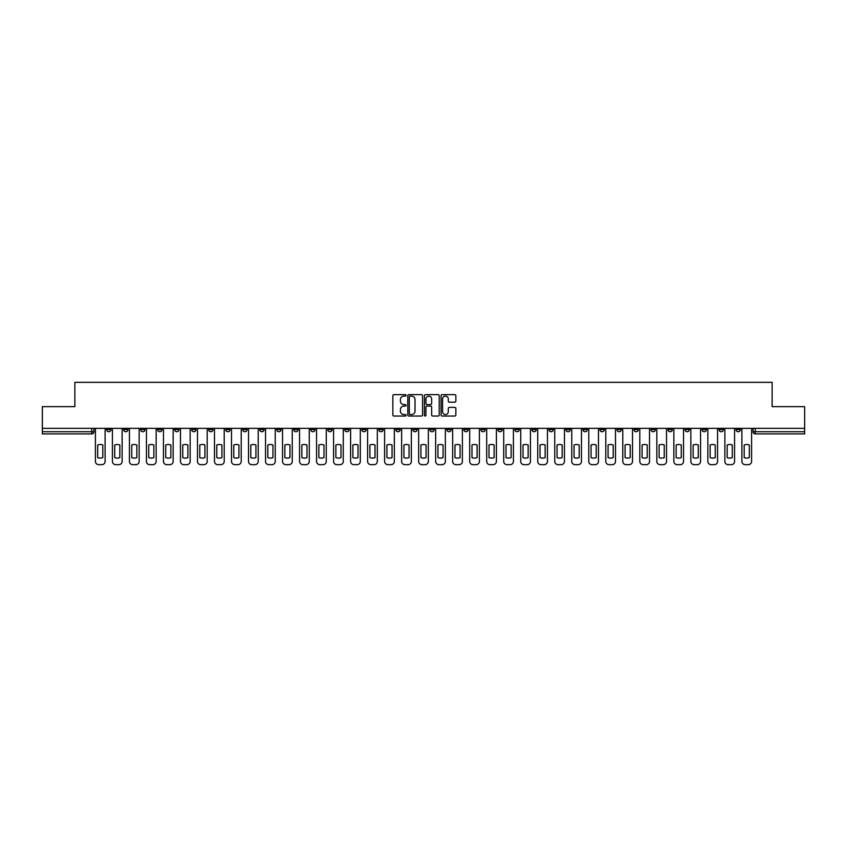 <?xml version="1.0" encoding="UTF-8"?>
<svg xmlns="http://www.w3.org/2000/svg" width="847" height="847" viewBox="0 0 847 847"><rect width="100%" height="100%" fill="white"/><g stroke="black" fill="none" stroke-linecap="round" stroke-linejoin="round"><path stroke-width="1.27" d="M406.052 395.39A0.752 0.752 0 0 0 405.3 394.638L393.929 394.638A1.069 1.069 0 0 0 392.86 395.708L392.86 414.977A1.069 1.069 0 0 0 393.929 416.046L405.3 416.046A0.752 0.752 0 0 0 406.052 415.295A0.752 0.752 0 0 0 405.3 414.543L403.828 414.543A3.43 3.43 0 0 1 400.409 411.123L400.409 409.514A3.43 3.43 0 0 1 403.828 406.094L405.3 406.094A0.752 0.752 0 0 0 406.052 405.342A0.752 0.752 0 0 0 405.3 404.591L403.828 404.591A3.43 3.43 0 0 1 400.409 401.171L400.409 399.562A3.43 3.43 0 0 1 403.828 396.131L405.3 396.131A0.752 0.752 0 0 0 406.052 395.39M668.008 428.349L668.008 429.556L672.37 429.556A2.181 2.181 0 0 1 670.189 431.737A2.181 2.181 0 0 1 668.008 429.556L668.008 428.349M565.923 428.349L565.923 429.556L570.285 429.556A2.181 2.181 0 0 1 568.104 431.737A2.181 2.181 0 0 1 565.923 429.556L565.923 428.349M548.909 428.349L548.909 429.556L553.282 429.556A2.181 2.181 0 0 1 551.101 431.737A2.181 2.181 0 0 1 548.909 429.556L548.909 428.349M446.835 428.349L446.835 429.556L451.197 429.556A2.181 2.181 0 0 1 449.016 431.737A2.181 2.181 0 0 1 446.835 429.556L446.835 428.349M429.821 428.349L429.821 429.556L434.183 429.556A2.181 2.181 0 0 1 432.002 431.737A2.181 2.181 0 0 1 429.821 429.556L429.821 428.349M412.817 428.349L412.817 429.556L417.179 429.556A2.181 2.181 0 0 1 414.998 431.737A2.181 2.181 0 0 1 412.817 429.556L412.817 428.349M378.789 428.349L378.789 429.556L383.151 429.556A2.181 2.181 0 0 1 380.97 431.737A2.181 2.181 0 0 1 378.789 429.556L378.789 428.349M344.761 429.556L344.761 428.349L344.761 429.556A2.181 2.181 0 0 0 346.942 431.737A2.181 2.181 0 0 1 344.761 429.556L349.123 429.556A2.181 2.181 0 0 1 346.942 431.737A2.181 2.181 0 0 0 349.123 429.556L349.123 428.349L349.123 429.556M327.747 429.556L327.747 428.349L327.747 429.556A2.181 2.181 0 0 0 329.928 431.737A2.181 2.181 0 0 1 327.747 429.556L332.109 429.556A2.181 2.181 0 0 1 329.928 431.737M310.733 429.556L310.733 428.349L310.733 429.556A2.181 2.181 0 0 0 312.914 431.737A2.181 2.181 0 0 1 310.733 429.556L315.095 429.556A2.181 2.181 0 0 1 312.914 431.737A2.181 2.181 0 0 0 315.095 429.556L315.095 428.349L315.095 429.556M293.718 428.349L293.718 429.556L298.091 429.556A2.181 2.181 0 0 1 295.899 431.737A2.181 2.181 0 0 1 293.718 429.556L293.718 428.349M276.715 428.349L276.715 429.556L281.077 429.556A2.181 2.181 0 0 1 278.896 431.737A2.181 2.181 0 0 1 276.715 429.556L276.715 428.349M259.701 428.349L259.701 429.556L264.063 429.556A2.181 2.181 0 0 1 261.882 431.737A2.181 2.181 0 0 1 259.701 429.556L259.701 428.349M242.687 429.556L242.687 428.349L242.687 429.556A2.181 2.181 0 0 0 244.868 431.737A2.181 2.181 0 0 1 242.687 429.556L247.049 429.556A2.181 2.181 0 0 1 244.868 431.737M208.658 429.556L208.658 428.349L208.658 429.556A2.181 2.181 0 0 0 210.839 431.737A2.181 2.181 0 0 1 208.658 429.556L213.02 429.556A2.181 2.181 0 0 1 210.839 431.737A2.181 2.181 0 0 0 213.02 429.556L213.02 428.349L213.02 429.556M191.644 429.556L191.644 428.349L191.644 429.556A2.181 2.181 0 0 0 193.825 431.737A2.181 2.181 0 0 1 191.644 429.556L196.006 429.556A2.181 2.181 0 0 1 193.825 431.737A2.181 2.181 0 0 0 196.006 429.556L196.006 428.349L196.006 429.556M174.63 429.556L174.63 428.349L174.63 429.556A2.181 2.181 0 0 0 176.811 431.737A2.181 2.181 0 0 1 174.63 429.556L178.992 429.556A2.181 2.181 0 0 1 176.811 431.737A2.181 2.181 0 0 0 178.992 429.556L178.992 428.349L178.992 429.556M157.627 429.556L157.627 428.349L157.627 429.556A2.181 2.181 0 0 0 159.808 431.737A2.181 2.181 0 0 1 157.627 429.556L161.989 429.556A2.181 2.181 0 0 1 159.808 431.737M140.613 429.556L140.613 428.349L140.613 429.556A2.181 2.181 0 0 0 142.794 431.737A2.181 2.181 0 0 1 140.613 429.556L144.975 429.556A2.181 2.181 0 0 1 142.794 431.737A2.181 2.181 0 0 0 144.975 429.556L144.975 428.349L144.975 429.556M123.598 429.556L123.598 428.349L123.598 429.556A2.181 2.181 0 0 0 125.78 431.737A2.181 2.181 0 0 1 123.598 429.556L127.961 429.556A2.181 2.181 0 0 1 125.78 431.737A2.181 2.181 0 0 0 127.961 429.556L127.961 428.349L127.961 429.556M454.786 402.187A1.069 1.069 0 0 0 455.855 401.118L455.855 395.708A1.069 1.069 0 0 0 454.786 394.638L442.155 394.638A1.069 1.069 0 0 0 441.086 395.708L441.086 414.977A1.069 1.069 0 0 0 442.155 416.046L454.786 416.046A1.069 1.069 0 0 0 455.855 414.977L455.855 408.445A1.069 1.069 0 0 0 454.786 407.375L449.376 407.375A1.069 1.069 0 0 0 448.307 408.445L448.307 411.684A2.859 2.859 0 0 1 445.448 414.543A2.859 2.859 0 0 1 442.579 411.684L442.579 399.001A2.859 2.859 0 0 1 445.448 396.131A2.859 2.859 0 0 1 448.307 399.001L448.307 401.118A1.069 1.069 0 0 0 449.376 402.187L454.786 402.187M42.35 428.349L42.35 406.655L74.854 406.655L74.854 382.336L772.146 382.336L772.146 406.655L804.65 406.655L804.65 428.349L42.35 428.349L42.35 431.737L93.932 431.737L93.932 428.349M422.568 395.708A1.069 1.069 0 0 0 421.488 394.638L408.857 394.638A1.069 1.069 0 0 0 407.788 395.708L407.788 414.977A1.069 1.069 0 0 0 408.857 416.046L421.488 416.046A1.069 1.069 0 0 0 422.568 414.977L422.568 395.708M425.512 394.638L438.143 394.638A1.069 1.069 0 0 1 439.212 395.708L439.212 414.977A1.069 1.069 0 0 1 438.143 416.046L432.732 416.046A1.069 1.069 0 0 1 431.663 414.977L431.663 407.163A1.069 1.069 0 0 0 430.594 406.094L427.004 406.094A1.069 1.069 0 0 0 425.935 407.163L425.935 415.295A0.752 0.752 0 0 1 425.183 416.046A0.752 0.752 0 0 1 424.432 415.295L424.432 395.708A1.069 1.069 0 0 1 425.512 394.638M753.068 428.349L753.068 431.737L804.65 431.737L804.65 433.918L755.249 433.918A2.181 2.181 0 0 1 753.068 431.737M804.65 428.349L804.65 431.737M93.932 431.737A2.181 2.181 0 0 1 91.751 433.918L42.35 433.918L42.35 431.737M740.416 428.349L740.416 429.556A2.181 2.181 0 0 1 738.235 431.737A2.181 2.181 0 0 1 736.054 429.556A2.181 2.181 0 0 0 738.235 431.737M736.054 428.349L736.054 429.556L740.416 429.556M723.402 428.349L723.402 429.556A2.181 2.181 0 0 1 721.221 431.737A2.181 2.181 0 0 1 719.039 429.556L723.402 429.556A2.181 2.181 0 0 1 721.221 431.737M719.039 428.349L719.039 429.556M706.387 428.349L706.387 429.556A2.181 2.181 0 0 1 704.206 431.737A2.181 2.181 0 0 1 702.025 429.556A2.181 2.181 0 0 0 704.206 431.737M702.025 428.349L702.025 429.556L706.387 429.556M689.373 428.349L689.373 429.556A2.181 2.181 0 0 1 687.192 431.737A2.181 2.181 0 0 1 685.011 429.556L689.373 429.556M685.011 428.349L685.011 429.556M672.37 428.349L672.37 429.556A2.181 2.181 0 0 1 670.189 431.737M655.356 428.349L655.356 429.556A2.181 2.181 0 0 1 653.175 431.737A2.181 2.181 0 0 1 650.994 429.556L655.356 429.556M650.994 428.349L650.994 429.556M638.342 428.349L638.342 429.556A2.181 2.181 0 0 1 636.161 431.737A2.181 2.181 0 0 1 633.98 429.556L638.342 429.556M633.98 428.349L633.98 429.556M621.327 428.349L621.327 429.556A2.181 2.181 0 0 1 619.146 431.737A2.181 2.181 0 0 1 616.965 429.556A2.181 2.181 0 0 0 619.146 431.737M616.965 428.349L616.965 429.556L621.327 429.556M604.313 428.349L604.313 429.556A2.181 2.181 0 0 1 602.132 431.737A2.181 2.181 0 0 1 599.951 429.556L604.313 429.556M599.951 428.349L599.951 429.556M587.299 428.349L587.299 429.556A2.181 2.181 0 0 1 585.118 431.737A2.181 2.181 0 0 1 582.937 429.556L587.299 429.556M582.937 428.349L582.937 429.556M570.285 428.349L570.285 429.556M553.282 428.349L553.282 429.556L553.282 428.349M536.267 428.349L536.267 429.556A2.181 2.181 0 0 1 534.086 431.737A2.181 2.181 0 0 1 531.905 429.556L536.267 429.556M531.905 428.349L531.905 429.556M519.253 428.349L519.253 429.556A2.181 2.181 0 0 1 517.072 431.737A2.181 2.181 0 0 1 514.891 429.556L519.253 429.556M514.891 428.349L514.891 429.556M502.239 428.349L502.239 429.556A2.181 2.181 0 0 1 500.058 431.737A2.181 2.181 0 0 1 497.877 429.556L502.239 429.556M497.877 428.349L497.877 429.556M485.225 428.349L485.225 429.556A2.181 2.181 0 0 1 483.044 431.737A2.181 2.181 0 0 1 480.863 429.556L485.225 429.556M480.863 428.349L480.863 429.556M468.211 428.349L468.211 429.556A2.181 2.181 0 0 1 466.03 431.737A2.181 2.181 0 0 1 463.849 429.556L468.211 429.556M463.849 428.349L463.849 429.556M451.197 428.349L451.197 429.556A2.181 2.181 0 0 1 449.016 431.737M434.183 428.349L434.183 429.556M417.179 429.556L417.179 428.349L417.179 429.556A2.181 2.181 0 0 1 414.998 431.737M400.165 428.349L400.165 429.556A2.181 2.181 0 0 1 397.984 431.737A2.181 2.181 0 0 1 395.803 429.556A2.181 2.181 0 0 0 397.984 431.737A2.181 2.181 0 0 0 400.165 429.556L395.803 429.556L395.803 428.349M383.151 429.556L383.151 428.349L383.151 429.556A2.181 2.181 0 0 1 380.97 431.737M366.137 428.349L366.137 429.556A2.181 2.181 0 0 1 363.956 431.737A2.181 2.181 0 0 1 361.775 429.556A2.181 2.181 0 0 0 363.956 431.737M361.775 428.349L361.775 429.556L366.137 429.556M332.109 428.349L332.109 429.556L332.109 428.349M298.091 429.556L298.091 428.349L298.091 429.556A2.181 2.181 0 0 1 295.899 431.737M281.077 429.556L281.077 428.349L281.077 429.556A2.181 2.181 0 0 1 278.896 431.737M264.063 429.556L264.063 428.349L264.063 429.556A2.181 2.181 0 0 1 261.882 431.737M247.049 428.349L247.049 429.556L247.049 428.349M230.035 429.556L230.035 428.349L230.035 429.556A2.181 2.181 0 0 1 227.854 431.737A2.181 2.181 0 0 1 225.673 429.556L230.035 429.556A2.181 2.181 0 0 1 227.854 431.737M225.673 428.349L225.673 429.556M161.989 428.349L161.989 429.556L161.989 428.349M110.946 428.349L110.946 429.556A2.181 2.181 0 0 1 108.765 431.737A2.181 2.181 0 0 1 106.584 429.556A2.181 2.181 0 0 0 108.765 431.737A2.181 2.181 0 0 0 110.946 429.556L110.946 428.349M106.584 428.349L106.584 429.556L110.946 429.556M410.043 396.131A0.752 0.752 0 0 0 409.292 396.883L409.292 413.802A0.752 0.752 0 0 0 410.043 414.543L411.589 414.543A3.43 3.43 0 0 0 415.019 411.123L415.019 399.562A3.43 3.43 0 0 0 411.589 396.131L410.043 396.131M431.663 399.053A2.859 2.859 0 0 0 428.794 396.195A2.859 2.859 0 0 0 425.935 399.053L425.935 403.521A1.069 1.069 0 0 0 427.004 404.591L430.594 404.591A1.069 1.069 0 0 0 431.663 403.521L431.663 399.053M97.691 444.993L97.691 457.624A6.818 6.818 0 0 0 102.826 457.624L102.826 444.993A6.818 6.818 0 0 0 97.691 444.993M95.404 428.349L95.404 461.393A3.272 3.272 0 0 0 98.676 464.664L101.841 464.664A3.272 3.272 0 0 0 105.113 461.393L105.113 428.349M114.705 444.993L114.705 457.624A6.818 6.818 0 0 0 119.829 457.624L119.829 444.993A6.818 6.818 0 0 0 114.705 444.993M112.418 428.349L112.418 461.393A3.272 3.272 0 0 0 115.69 464.664L118.855 464.664A3.272 3.272 0 0 0 122.127 461.393L122.127 428.349M131.719 444.993L131.719 457.624A6.818 6.818 0 0 0 136.843 457.624L136.843 444.993A6.818 6.818 0 0 0 131.719 444.993M129.432 428.349L129.432 461.393A3.272 3.272 0 0 0 132.704 464.664L135.869 464.664A3.272 3.272 0 0 0 139.141 461.393L139.141 428.349M148.733 444.993L148.733 457.624A6.818 6.818 0 0 0 153.858 457.624L153.858 444.993A6.818 6.818 0 0 0 148.733 444.993M146.446 428.349L146.446 461.393A3.272 3.272 0 0 0 149.718 464.664L152.873 464.664A3.272 3.272 0 0 0 156.144 461.393L156.144 428.349M165.747 444.993L165.747 457.624A6.818 6.818 0 0 0 170.872 457.624L170.872 444.993A6.818 6.818 0 0 0 165.747 444.993M163.46 428.349L163.46 461.393A3.272 3.272 0 0 0 166.732 464.664L169.887 464.664A3.272 3.272 0 0 0 173.159 461.393L173.159 428.349M182.761 444.993L182.761 457.624A6.818 6.818 0 0 0 187.886 457.624L187.886 444.993A6.818 6.818 0 0 0 182.761 444.993M180.464 428.349L180.464 461.393A3.272 3.272 0 0 0 183.746 464.664L186.901 464.664A3.272 3.272 0 0 0 190.173 461.393L190.173 428.349M199.776 444.993L199.776 457.624A6.818 6.818 0 0 0 204.9 457.624L204.9 444.993A6.818 6.818 0 0 0 199.776 444.993M197.478 428.349L197.478 461.393A3.272 3.272 0 0 0 200.75 464.664L203.915 464.664A3.272 3.272 0 0 0 207.187 461.393L207.187 428.349M216.79 444.993L216.79 457.624A6.818 6.818 0 0 0 221.914 457.624L221.914 444.993A6.818 6.818 0 0 0 216.79 444.993M214.492 428.349L214.492 461.393A3.272 3.272 0 0 0 217.764 464.664L220.929 464.664A3.272 3.272 0 0 0 224.201 461.393L224.201 428.349M233.793 444.993L233.793 457.624A6.818 6.818 0 0 0 238.928 457.624L238.928 444.993A6.818 6.818 0 0 0 233.793 444.993M231.506 428.349L231.506 461.393A3.272 3.272 0 0 0 234.778 464.664L237.943 464.664A3.272 3.272 0 0 0 241.215 461.393L241.215 428.349M250.807 444.993L250.807 457.624A6.818 6.818 0 0 0 255.932 457.624L255.932 444.993A6.818 6.818 0 0 0 250.807 444.993M248.52 428.349L248.52 461.393A3.272 3.272 0 0 0 251.792 464.664L254.958 464.664A3.272 3.272 0 0 0 258.229 461.393L258.229 428.349M267.821 444.993L267.821 457.624A6.818 6.818 0 0 0 272.946 457.624L272.946 444.993A6.818 6.818 0 0 0 267.821 444.993M265.535 428.349L265.535 461.393A3.272 3.272 0 0 0 268.806 464.664L271.972 464.664A3.272 3.272 0 0 0 275.243 461.393L275.243 428.349M284.836 444.993L284.836 457.624A6.818 6.818 0 0 0 289.96 457.624L289.96 444.993A6.818 6.818 0 0 0 284.836 444.993M282.549 428.349L282.549 461.393A3.272 3.272 0 0 0 285.82 464.664L288.975 464.664A3.272 3.272 0 0 0 292.247 461.393L292.247 428.349M301.85 444.993L301.85 457.624A6.818 6.818 0 0 0 306.974 457.624L306.974 444.993A6.818 6.818 0 0 0 301.85 444.993M299.563 428.349L299.563 461.393A3.272 3.272 0 0 0 302.834 464.664L305.989 464.664A3.272 3.272 0 0 0 309.261 461.393L309.261 428.349M318.864 444.993L318.864 457.624A6.818 6.818 0 0 0 323.988 457.624L323.988 444.993A6.818 6.818 0 0 0 318.864 444.993M316.566 428.349L316.566 461.393A3.272 3.272 0 0 0 319.838 464.664L323.003 464.664A3.272 3.272 0 0 0 326.275 461.393L326.275 428.349M335.878 444.993L335.878 457.624A6.818 6.818 0 0 0 341.002 457.624L341.002 444.993A6.818 6.818 0 0 0 335.878 444.993M333.58 428.349L333.58 461.393A3.272 3.272 0 0 0 336.852 464.664L340.018 464.664A3.272 3.272 0 0 0 343.289 461.393L343.289 428.349M352.881 444.993L352.881 457.624A6.818 6.818 0 0 0 358.016 457.624L358.016 444.993A6.818 6.818 0 0 0 352.881 444.993M350.594 428.349L350.594 461.393A3.272 3.272 0 0 0 353.866 464.664L357.032 464.664A3.272 3.272 0 0 0 360.303 461.393L360.303 428.349M369.895 444.993L369.895 457.624A6.818 6.818 0 0 0 375.02 457.624L375.02 444.993A6.818 6.818 0 0 0 369.895 444.993M367.609 428.349L367.609 461.393A3.272 3.272 0 0 0 370.88 464.664L374.046 464.664A3.272 3.272 0 0 0 377.317 461.393L377.317 428.349M386.91 444.993L386.91 457.624A6.818 6.818 0 0 0 392.034 457.624L392.034 444.993A6.818 6.818 0 0 0 386.91 444.993M384.623 428.349L384.623 461.393A3.272 3.272 0 0 0 387.894 464.664L391.06 464.664A3.272 3.272 0 0 0 394.331 461.393L394.331 428.349M403.924 444.993L403.924 457.624A6.818 6.818 0 0 0 409.048 457.624L409.048 444.993A6.818 6.818 0 0 0 403.924 444.993M401.637 428.349L401.637 461.393A3.272 3.272 0 0 0 404.908 464.664L408.063 464.664A3.272 3.272 0 0 0 411.346 461.393L411.346 428.349M420.938 444.993L420.938 457.624A6.818 6.818 0 0 0 426.062 457.624L426.062 444.993A6.818 6.818 0 0 0 420.938 444.993M418.651 428.349L418.651 461.393A3.272 3.272 0 0 0 421.922 464.664L425.078 464.664A3.272 3.272 0 0 0 428.349 461.393L428.349 428.349M437.952 444.993L437.952 457.624A6.818 6.818 0 0 0 443.076 457.624L443.076 444.993A6.818 6.818 0 0 0 437.952 444.993M435.654 428.349L435.654 461.393A3.272 3.272 0 0 0 438.937 464.664L442.092 464.664A3.272 3.272 0 0 0 445.363 461.393L445.363 428.349M454.966 444.993L454.966 457.624A6.818 6.818 0 0 0 460.09 457.624L460.09 444.993A6.818 6.818 0 0 0 454.966 444.993M452.669 428.349L452.669 461.393A3.272 3.272 0 0 0 455.94 464.664L459.106 464.664A3.272 3.272 0 0 0 462.377 461.393L462.377 428.349M471.98 444.993L471.98 457.624A6.818 6.818 0 0 0 477.105 457.624L477.105 444.993A6.818 6.818 0 0 0 471.98 444.993M469.683 428.349L469.683 461.393A3.272 3.272 0 0 0 472.954 464.664L476.12 464.664A3.272 3.272 0 0 0 479.391 461.393L479.391 428.349M488.984 444.993L488.984 457.624A6.818 6.818 0 0 0 494.119 457.624L494.119 444.993A6.818 6.818 0 0 0 488.984 444.993M486.697 428.349L486.697 461.393A3.272 3.272 0 0 0 489.968 464.664L493.134 464.664A3.272 3.272 0 0 0 496.406 461.393L496.406 428.349M505.998 444.993L505.998 457.624A6.818 6.818 0 0 0 511.122 457.624L511.122 444.993A6.818 6.818 0 0 0 505.998 444.993M503.711 428.349L503.711 461.393A3.272 3.272 0 0 0 506.982 464.664L510.148 464.664A3.272 3.272 0 0 0 513.42 461.393L513.42 428.349M523.012 444.993L523.012 457.624A6.818 6.818 0 0 0 528.136 457.624L528.136 444.993A6.818 6.818 0 0 0 523.012 444.993M520.725 428.349L520.725 461.393A3.272 3.272 0 0 0 523.997 464.664L527.162 464.664A3.272 3.272 0 0 0 530.434 461.393L530.434 428.349M540.026 444.993L540.026 457.624A6.818 6.818 0 0 0 545.15 457.624L545.15 444.993A6.818 6.818 0 0 0 540.026 444.993M537.739 428.349L537.739 461.393A3.272 3.272 0 0 0 541.011 464.664L544.166 464.664A3.272 3.272 0 0 0 547.437 461.393L547.437 428.349M557.04 444.993L557.04 457.624A6.818 6.818 0 0 0 562.164 457.624L562.164 444.993A6.818 6.818 0 0 0 557.04 444.993M554.753 428.349L554.753 461.393A3.272 3.272 0 0 0 558.025 464.664L561.18 464.664A3.272 3.272 0 0 0 564.451 461.393L564.451 428.349M574.054 444.993L574.054 457.624A6.818 6.818 0 0 0 579.179 457.624L579.179 444.993A6.818 6.818 0 0 0 574.054 444.993M571.757 428.349L571.757 461.393A3.272 3.272 0 0 0 575.028 464.664L578.194 464.664A3.272 3.272 0 0 0 581.466 461.393L581.466 428.349M591.068 444.993L591.068 457.624A6.818 6.818 0 0 0 596.193 457.624L596.193 444.993A6.818 6.818 0 0 0 591.068 444.993M588.771 428.349L588.771 461.393A3.272 3.272 0 0 0 592.042 464.664L595.208 464.664A3.272 3.272 0 0 0 598.48 461.393L598.48 428.349M608.072 444.993L608.072 457.624A6.818 6.818 0 0 0 613.207 457.624L613.207 444.993A6.818 6.818 0 0 0 608.072 444.993M605.785 428.349L605.785 461.393A3.272 3.272 0 0 0 609.057 464.664L612.222 464.664A3.272 3.272 0 0 0 615.494 461.393L615.494 428.349M625.086 444.993L625.086 457.624A6.818 6.818 0 0 0 630.21 457.624L630.21 444.993A6.818 6.818 0 0 0 625.086 444.993M622.799 428.349L622.799 461.393A3.272 3.272 0 0 0 626.071 464.664L629.236 464.664A3.272 3.272 0 0 0 632.508 461.393L632.508 428.349M642.1 444.993L642.1 457.624A6.818 6.818 0 0 0 647.224 457.624L647.224 444.993A6.818 6.818 0 0 0 642.1 444.993M639.813 428.349L639.813 461.393A3.272 3.272 0 0 0 643.085 464.664L646.25 464.664A3.272 3.272 0 0 0 649.522 461.393L649.522 428.349M659.114 444.993L659.114 457.624A6.818 6.818 0 0 0 664.239 457.624L664.239 444.993A6.818 6.818 0 0 0 659.114 444.993M656.827 428.349L656.827 461.393A3.272 3.272 0 0 0 660.099 464.664L663.254 464.664A3.272 3.272 0 0 0 666.536 461.393L666.536 428.349M676.128 444.993L676.128 457.624A6.818 6.818 0 0 0 681.253 457.624L681.253 444.993A6.818 6.818 0 0 0 676.128 444.993M673.841 428.349L673.841 461.393A3.272 3.272 0 0 0 677.113 464.664L680.268 464.664A3.272 3.272 0 0 0 683.54 461.393L683.54 428.349M693.142 444.993L693.142 457.624A6.818 6.818 0 0 0 698.267 457.624L698.267 444.993A6.818 6.818 0 0 0 693.142 444.993M690.856 428.349L690.856 461.393A3.272 3.272 0 0 0 694.127 464.664L697.282 464.664A3.272 3.272 0 0 0 700.554 461.393L700.554 428.349M710.157 444.993L710.157 457.624A6.818 6.818 0 0 0 715.281 457.624L715.281 444.993A6.818 6.818 0 0 0 710.157 444.993M707.859 428.349L707.859 461.393A3.272 3.272 0 0 0 711.131 464.664L714.296 464.664A3.272 3.272 0 0 0 717.568 461.393L717.568 428.349M727.171 444.993L727.171 457.624A6.818 6.818 0 0 0 732.295 457.624L732.295 444.993A6.818 6.818 0 0 0 727.171 444.993M724.873 428.349L724.873 461.393A3.272 3.272 0 0 0 728.145 464.664L731.31 464.664A3.272 3.272 0 0 0 734.582 461.393L734.582 428.349M744.174 444.993L744.174 457.624A6.818 6.818 0 0 0 749.309 457.624L749.309 444.993A6.818 6.818 0 0 0 744.174 444.993M741.887 428.349L741.887 461.393A3.272 3.272 0 0 0 745.159 464.664L748.325 464.664A3.272 3.272 0 0 0 751.596 461.393L751.596 428.349M91.751 428.349L91.751 433.918M755.249 428.349L755.249 433.918"/></g></svg>
